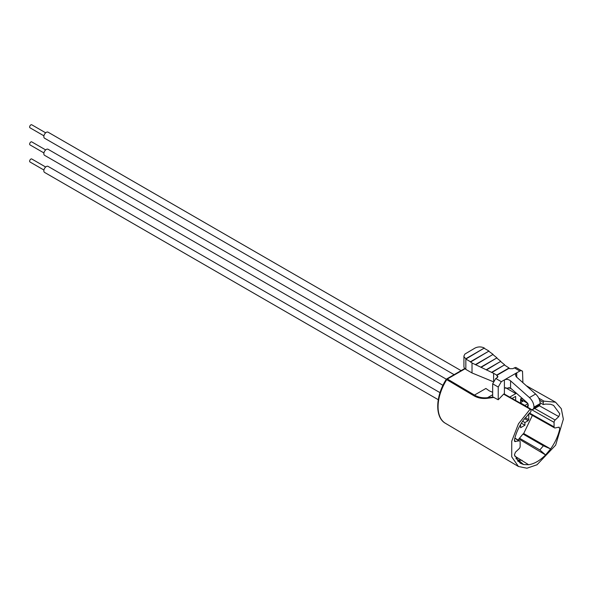 <?xml version="1.0" encoding="UTF-8"?>
<svg xmlns="http://www.w3.org/2000/svg" width="593" height="593" viewBox="0 0 593 593"><rect width="100%" height="100%" fill="white"/><g stroke="black" fill="none" stroke-linecap="round" stroke-linejoin="round"><path stroke-width="0.89" d="M43.926 152.935L30.013 144.9A1.742 1.008 -60 0 1 29.65 144.099A1.742 1.008 -60 0 1 30.413 142.35A1.742 1.008 -60 0 1 31.755 141.883L45.668 149.91M442.956 385.324L44.564 155.314A3.491 2.016 -60 0 1 43.838 153.72A3.491 2.016 -60 0 1 45.364 150.207A3.491 2.016 -60 0 1 48.055 149.273L446.351 379.231M43.926 170.035L30.013 162A1.742 1.008 -60 0 1 29.65 161.2A1.742 1.008 -60 0 1 30.413 159.443A1.742 1.008 -60 0 1 31.755 158.976L45.668 167.011M438.264 399.712L44.564 172.415A3.491 2.016 -60 0 1 43.838 170.821A3.491 2.016 -60 0 1 45.364 167.308A3.491 2.016 -60 0 1 48.055 166.374L440.006 392.662M43.926 135.834L30.013 127.806A1.742 1.008 -60 0 1 29.65 127.006A1.742 1.008 -60 0 1 30.413 125.249A1.742 1.008 -60 0 1 31.755 124.782L45.668 132.817M454.105 374.665L44.564 138.221A3.491 2.016 -60 0 1 43.838 136.62A3.491 2.016 -60 0 1 45.364 133.114A3.491 2.016 -60 0 1 48.055 132.172L461.08 370.632M475.097 348.024C478.18 346.564 481.264 346.564 484.348 348.024L465.839 358.713L464.163 357.06L463.926 356.037L464.875 354.08L475.097 348.024M484.348 348.38L488.98 351.056L470.471 361.737L465.839 359.069L484.348 348.024M493.146 381.677L472.013 372.96L465.839 369.395L465.839 358.713M472.013 372.96L472.013 362.983L493.606 373.316L493.606 380.743M470.471 361.737L472.013 362.983M465.839 369.395L464.163 367.742L463.926 366.726L463.926 356.037M488.98 351.056L470.471 362.093M488.98 351.412L493.087 354.377L475.608 364.473M493.087 354.377L475.608 364.828M493.087 354.733L496.949 357.853L481.005 367.052M496.949 357.853L481.005 367.408M496.949 358.209L500.803 361.322L486.408 369.632M500.803 361.322L486.408 369.995M500.803 361.678L504.658 364.799L491.805 372.219M504.658 364.799L491.805 372.574M504.658 365.155L509.031 367.971L496.689 375.095L493.606 373.316M530.928 409.711L533.329 409.244L534.011 407.117C533.833 403.529 532.306 400.357 529.445 397.592L510.573 380.862C508.49 379.283 506.437 378.964 504.398 379.905L516.74 372.782L515.465 374.732L516.118 376.629L535.612 394.034C538.481 396.791 540.001 399.964 540.186 403.551L539.497 405.686M533.329 409.244L539.734 405.597M504.398 394.086L504.398 388.096L510.573 388.096L527.162 402.699L528.311 405.078L527.844 407.376M518.097 440.006L519.49 438.205L539.852 449.954L545.582 454.935C539.926 460.628 534.271 463.889 528.615 464.727L514.754 456.069M529.482 413.017L554.07 426.871A2.179 1.26 120 0 0 554.522 427.872A2.179 1.26 120 0 0 555.137 427.946L558.776 427.19L559.792 428.791C558.206 435.877 555.144 442.593 550.615 448.938L543.366 445.773L523.004 434.017L523.693 433.513L550.615 448.938L545.582 454.935L519.023 439.072M522.907 382.767L522.522 371.277L515.769 367.378L512.73 368.683L509.646 368.683L509.031 367.971M497.305 375.806L497.942 376.703L497.305 377.593L497.305 375.806L496.689 375.095M509.031 368.327L496.689 375.451M504.398 388.096L504.398 379.905L501.315 381.684L498.231 387.029L492.679 383.827L495.763 378.482L497.305 377.593M522.003 370.788L520.528 370.692L516.74 372.782L516.74 377.296M520.595 400.119L522.759 401.365L520.595 402.617M527.94 403.714L524.916 405.464L520.595 402.973M520.595 403.27L520.595 398.874L521.959 398.088M528.2 414.307L528.771 414.633L528.155 414.277L528.771 414.633L528.771 419.622L528.155 420.689L524.916 422.564L522.626 421.238M521.366 423.18L524.916 425.233L520.595 427.723L520.595 424.455M524.916 422.564L524.916 425.233M522.01 460.257L518.497 460.131L515.91 458.634M528.615 464.727L523.589 464.549L518.497 460.131M514.872 438.094L519.69 440.947A2.179 1.26 120 0 1 520.135 441.941L520.135 446.462A2.179 1.26 120 0 1 519.06 448.775L515.421 452.222L514.405 454.987L520.209 463.185L523.589 464.549L517.43 460.813M523.693 433.513L532.388 415.396M540.149 402.803L543.27 404.537L545.582 404.078L550.615 404.263L553.58 405.39L559.792 413.818L558.776 416.59L555.137 420.029A2.179 1.26 120 0 0 554.07 422.349L554.07 426.871M514.413 441.014A21315.971 11853.825 59.9 0 1 515.421 441.622L514.405 440.021C515.992 432.942 519.053 426.226 523.589 419.866L530.928 411.668L530.928 409.422A0.875 0.504 120 0 0 530.149 409.185L503.62 394.145L498.231 399.764L493.087 397.065A67.735 23.09 164.9 0 1 487.513 397.703C482.598 398.185 478.255 397.31 474.467 395.079L485.912 388.467L489.344 390.891L492.679 392.314M539.852 449.954L543.366 445.773M519.49 438.205L523.004 434.017M519.69 440.947A2.179 1.26 120 0 0 519.06 440.858L514.776 441.526M538.748 398.155L544.048 401.165L555.559 402.195L561.312 408.71L563.35 419.169L555.656 445.128L537.021 464.764L526.947 468.218L518.43 466.491L511.722 456.818L511.737 441.222L518.467 423.802L530.149 409.185M544.048 401.165A0.875 0.504 120 0 0 543.27 402.299L543.27 404.537M558.776 427.19L559.399 427.271M527.236 407.035A2.179 1.26 -60 0 1 528.289 404.893L528.296 404.886M534.693 408.503L555.137 420.029M539.4 405.79A21239.044 12705.818 60.1 0 1 558.776 416.59M492.679 383.827L492.679 397.006L493.087 397.065M498.231 387.029L498.231 399.764M494.073 397.406L487.29 398.318A1.312 0.549 -95.5 0 1 487.513 397.703L492.679 394.716M503.62 394.145A0.875 0.504 -60 0 1 504.213 393.982L530.742 409.022M487.29 398.318C482.235 398.881 477.75 398.007 473.837 395.709A1.312 0.763 -59.4 0 1 474.467 395.079L447.344 379.009L465.008 368.809M516.355 393.107L515.814 393.619L505.466 387.644M514.806 438.346L519.06 440.858M509.75 397.117L515.814 393.619M515.658 400.468L515.658 396.383L512.085 398.444M518.423 466.491L445.454 423.313A36.217 20.911 -60 0 1 446.729 379.624L473.837 395.709M446.729 379.624A1.312 0.763 -59.3 0 1 447.344 379.009A1.312 0.756 60 0 0 446.692 378.942A1.312 1.312 0 0 0 446.24 379.379L446.729 379.624M535.612 394.034L529.445 397.592M540.186 403.551L534.011 407.117M540.186 404.596L534.011 408.162M501.315 381.684L495.763 378.482M514.272 367.793L519.824 371.003M510.573 380.862L510.573 388.096M520.595 399.23L527.726 403.344M521.521 398.34L523.604 399.541M524.531 418.599L528.155 420.689M525.302 417.62L528.771 419.622M531.491 409.6L554.07 422.349M512.093 389.334L508.92 387.503M539.615 400.223L543.27 402.299M529 413.484L554.529 427.872M555.545 402.187L526.117 385.613M445.454 423.313C434.684 417.465 435.425 396.102 446.24 379.379M446.692 378.942L464.719 368.535"/></g></svg>
